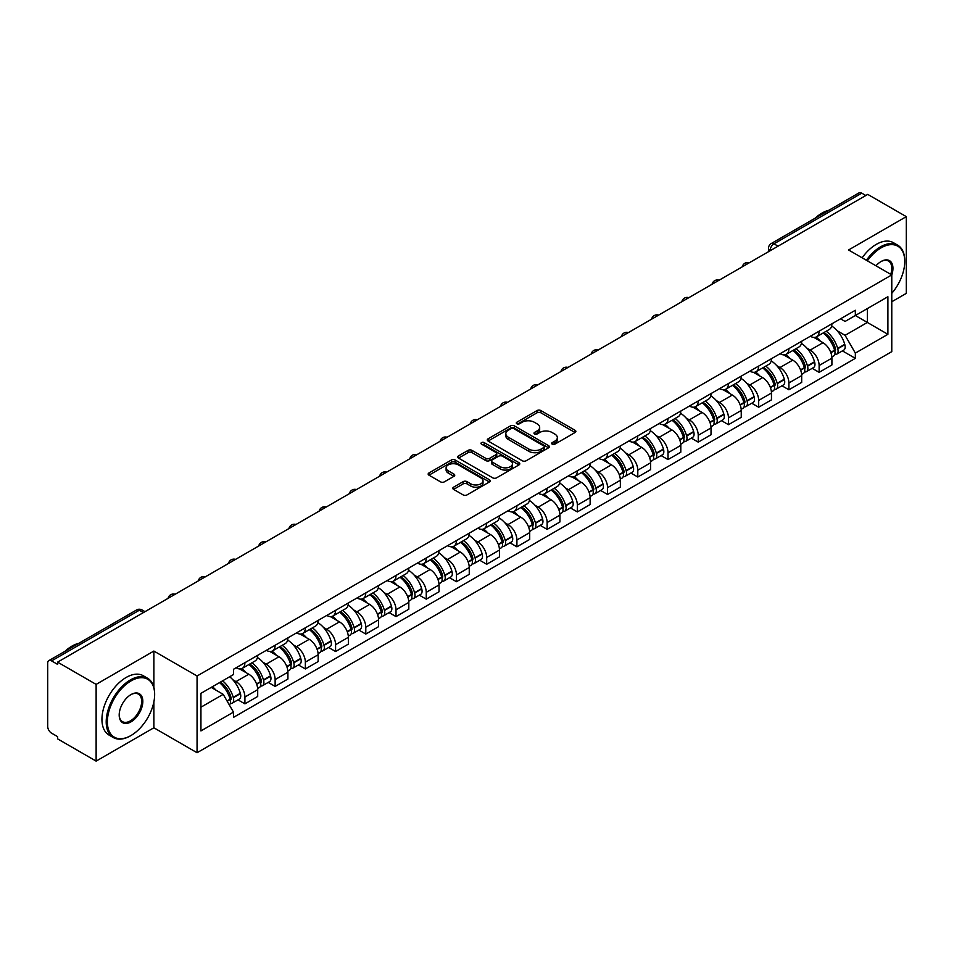 <?xml version="1.0" encoding="UTF-8"?>
<svg xmlns="http://www.w3.org/2000/svg" width="954" height="954" viewBox="0 0 954 954"><rect width="100%" height="100%" fill="white"/><g stroke="black" fill="none" stroke-linecap="round" stroke-linejoin="round"><path stroke-width="1.43" d="M552.223 444.17A1.884 1.085 0 0 0 554.882 444.17L575.083 432.508A2.695 1.55 0 0 0 575.87 431.411A2.695 1.55 0 0 0 575.083 430.314L540.858 410.554A2.695 1.55 0 0 0 537.054 410.554L516.853 422.217A1.884 1.085 0 0 0 516.305 422.98A1.884 1.085 0 0 0 516.853 423.755A1.884 1.085 0 0 0 519.513 423.755L522.124 422.24A8.61 4.973 0 0 1 534.3 422.24L537.15 423.886A8.61 4.973 0 0 1 539.666 427.404A8.61 4.973 0 0 1 537.15 430.922L534.538 432.424A1.884 1.085 0 0 0 533.99 433.199A1.884 1.085 0 0 0 534.538 433.963A1.884 1.085 0 0 0 537.197 433.963L539.809 432.448A8.61 4.973 0 0 1 551.984 432.448L554.834 434.094A8.61 4.973 0 0 1 557.351 437.612A8.61 4.973 0 0 1 554.834 441.13L552.223 442.632A1.884 1.085 0 0 0 551.674 443.407A1.884 1.085 0 0 0 552.223 444.17L552.223 442.632M453.579 487.184A2.695 1.55 0 0 0 452.792 488.281A2.695 1.55 0 0 0 453.579 489.378L463.179 494.923A2.695 1.55 0 0 0 466.983 494.923L489.426 481.961A2.695 1.55 0 0 0 490.213 480.864A2.695 1.55 0 0 0 489.426 479.767L455.189 460.007A2.695 1.55 0 0 0 451.385 460.007L428.954 472.969A2.695 1.55 0 0 0 428.167 474.066A2.695 1.55 0 0 0 428.954 475.164L440.557 481.853A2.695 1.55 0 0 0 444.349 481.853L453.961 476.308A2.695 1.55 0 0 0 454.748 475.211A2.695 1.55 0 0 0 453.961 474.114L448.201 470.799A7.191 4.15 0 0 1 446.102 467.854A7.191 4.15 0 0 1 450.538 464.026A7.191 4.15 0 0 1 458.373 464.92L480.911 477.93A7.191 4.15 0 0 1 483.022 480.864A7.191 4.15 0 0 1 478.574 484.704A7.191 4.15 0 0 1 470.739 483.809L466.983 481.639A2.695 1.55 0 0 0 463.179 481.639L453.579 487.184L453.579 489.378M197.061 676.004L153.868 651.057L96.127 684.388L57.586 662.136L867.746 194.389L906.3 216.641L848.571 249.972L891.775 274.919L197.061 676.004L197.061 752.73L891.775 351.644L891.775 274.919A16.707 9.647 -60 0 0 881.114 261.491L881.114 261.491A16.707 9.647 -60 0 0 875.987 265.808M522.315 460.782A2.695 1.55 0 0 0 526.119 460.782L548.562 447.82A2.695 1.55 0 0 0 549.349 446.722A2.695 1.55 0 0 0 548.562 445.625L514.337 425.866A2.695 1.55 0 0 0 510.533 425.866L488.09 438.816A2.695 1.55 0 0 0 487.303 439.913A2.695 1.55 0 0 0 488.09 441.01L522.315 460.782M482.283 444.576A1.884 1.085 0 0 1 484.191 444.85L518.952 464.92L496.557 477.847A2.695 1.55 0 0 1 492.753 477.847L458.516 458.087L458.516 455.893A2.695 1.55 0 0 0 457.729 456.99A2.695 1.55 0 0 0 458.516 458.087M458.516 455.893L468.128 450.348A2.695 1.55 0 0 1 471.932 450.348L485.813 458.361A2.695 1.55 0 0 0 489.617 458.361L495.985 454.688A2.695 1.55 0 0 0 496.772 453.591A2.695 1.55 0 0 0 495.985 452.494L481.531 444.147A1.884 1.085 0 0 1 480.983 443.371A1.884 1.085 0 0 1 482.14 442.37A1.884 1.085 0 0 1 484.191 442.608L518.988 462.702A2.695 1.55 0 0 1 519.775 463.799A2.695 1.55 0 0 1 518.988 464.896L518.988 462.702M96.127 684.388L96.127 761.113L57.586 738.861L57.586 736.619L51.576 733.161A5.474 3.16 -120 0 1 47.7 726.447L47.7 663.137A5.474 3.16 -120 0 1 48.833 660.633L136.589 609.964A5.474 3.16 60 0 1 139.332 610.238L51.576 660.895A5.474 3.16 -120 0 0 48.833 660.633M891.775 301.762L906.3 293.367L906.3 216.641M96.127 761.113L153.868 727.783L197.061 752.73M57.586 662.136L57.586 664.366L51.576 660.895M778.047 246.168L773.98 243.819A5.474 3.16 60 0 0 771.249 243.544L859.005 192.887A5.474 3.16 60 0 1 861.748 193.149L773.98 243.819A5.474 3.16 120 0 0 770.105 250.532L770.105 250.759M865.815 195.498L861.748 193.149M819.116 331.169A12.605 7.274 60 0 1 816.517 336.834L829.3 329.452A12.605 7.274 -120 0 0 831.912 323.788M806.989 348.21L810.208 350.082A12.605 7.274 60 0 1 819.128 365.513L831.912 358.132A12.605 7.274 -120 0 0 822.992 342.701L813.845 337.406M831.912 358.132L831.912 364.953L819.128 372.334L812.188 368.327M816.517 336.834A12.605 7.274 60 0 1 810.304 336.261M819.128 365.513L819.128 372.334M788.898 348.627A12.605 7.274 60 0 1 786.287 354.28L799.082 346.898A12.605 7.274 -120 0 0 801.682 341.246M781.97 385.786L788.898 389.781L801.682 382.399L801.682 375.578A12.605 7.274 -120 0 0 792.774 360.147L783.628 354.864M786.287 354.28A12.605 7.274 60 0 1 780.086 353.707M776.771 365.668L779.99 367.528A12.605 7.274 60 0 1 788.898 382.959L788.898 389.781M758.68 366.074A12.605 7.274 60 0 1 756.069 371.726L768.852 364.345A12.605 7.274 -120 0 0 771.464 358.692M751.74 403.232L758.68 407.227L771.464 399.845L771.464 393.024A12.605 7.274 -120 0 0 762.556 377.593L753.398 372.31M756.069 371.726A12.605 7.274 60 0 1 749.868 371.154M746.541 383.114L749.772 384.975A12.605 7.274 60 0 1 758.68 400.406L758.68 407.227M728.462 383.52A12.605 7.274 60 0 1 725.851 389.172L738.634 381.791A12.605 7.274 -120 0 0 741.246 376.138M721.522 420.678L728.462 424.685L741.246 417.303L741.246 410.47A12.605 7.274 -120 0 0 732.338 395.039L723.18 389.757M725.851 389.172A12.605 7.274 60 0 1 719.638 388.612M716.323 400.561L719.543 402.421A12.605 7.274 60 0 1 728.462 417.852L728.462 424.685M698.233 400.966A12.605 7.274 60 0 1 695.621 406.631L708.417 399.237A12.605 7.274 -120 0 0 711.028 393.585M691.304 438.124L698.233 442.131L711.028 434.75L711.028 427.929A12.605 7.274 -120 0 0 702.108 412.486L692.962 407.203M695.621 406.631A12.605 7.274 60 0 1 689.42 406.058M686.105 418.007L689.325 419.867A12.605 7.274 60 0 1 698.233 435.31L698.233 442.131M668.015 418.412A12.605 7.274 60 0 1 665.403 424.077L678.187 416.695A12.605 7.274 -120 0 0 680.798 411.031M661.086 455.571L668.015 459.578L680.798 452.196L680.798 445.375A12.605 7.274 -120 0 0 671.89 429.932L662.744 424.649M665.403 424.077A12.605 7.274 60 0 1 659.202 423.504M655.875 435.453L659.107 437.314A12.605 7.274 60 0 1 668.015 452.756L668.015 459.578M637.797 435.859A12.605 7.274 60 0 1 635.185 441.523L647.969 434.142A12.605 7.274 -120 0 0 650.58 428.477M630.856 473.017L637.797 477.024L650.58 469.642L650.58 462.821A12.605 7.274 -120 0 0 641.672 447.39L632.514 442.096M635.185 441.523A12.605 7.274 60 0 1 628.984 440.951M625.657 452.9L628.877 454.772A12.605 7.274 60 0 1 637.797 470.203L637.797 477.024M607.567 453.317A12.605 7.274 60 0 1 604.967 458.969L617.751 451.588A12.605 7.274 -120 0 0 620.362 445.935M600.638 490.463L607.567 494.47L620.362 487.089L620.362 480.267A12.605 7.274 -120 0 0 611.442 464.836L602.296 459.554M604.967 458.969A12.605 7.274 60 0 1 598.754 458.397M595.439 470.358L598.659 472.218A12.605 7.274 60 0 1 607.567 487.649L607.567 494.47M577.349 470.763A12.605 7.274 60 0 1 574.737 476.416L587.521 469.034A12.605 7.274 -120 0 0 590.132 463.382M570.42 507.922L577.349 511.916L590.132 504.535L590.132 497.714A12.605 7.274 -120 0 0 581.224 482.283L572.078 477M574.737 476.416A12.605 7.274 60 0 1 568.536 475.843M565.221 487.804L568.441 489.664A12.605 7.274 60 0 1 577.349 505.095L577.349 511.916M547.131 488.209A12.605 7.274 60 0 1 544.519 493.862L557.303 486.48A12.605 7.274 -120 0 0 559.915 480.828M540.191 525.368L547.131 529.375L559.915 521.981L559.915 515.16A12.605 7.274 -120 0 0 551.007 499.729L541.848 494.446M544.519 493.862A12.605 7.274 60 0 1 538.318 493.301M534.991 505.25L538.223 507.111A12.605 7.274 60 0 1 547.131 522.542L547.131 529.375M516.913 505.656A12.605 7.274 60 0 1 514.301 511.308L527.085 503.927A12.605 7.274 -120 0 0 529.697 498.274M509.973 542.814L516.913 546.821L529.697 539.439L529.697 532.618A12.605 7.274 -120 0 0 520.777 517.175L511.63 511.893M514.301 511.308A12.605 7.274 60 0 1 508.088 510.748M504.773 522.697L507.993 524.557A12.605 7.274 60 0 1 516.913 540L516.913 546.821M486.683 523.102A12.605 7.274 60 0 1 484.072 528.766L496.867 521.385A12.605 7.274 -120 0 0 499.467 515.72M479.755 560.26L486.683 564.267L499.467 556.886L499.467 550.064A12.605 7.274 -120 0 0 490.559 534.622L481.412 529.339M484.072 528.766A12.605 7.274 60 0 1 477.871 528.194M474.555 540.143L477.775 542.003A12.605 7.274 60 0 1 486.683 557.446L486.683 564.267M456.465 540.548A12.605 7.274 60 0 1 453.854 546.213L466.637 538.831A12.605 7.274 -120 0 0 469.249 533.167M449.537 577.707L456.465 581.713L469.249 574.332L469.249 567.511A12.605 7.274 -120 0 0 460.341 552.068L451.182 546.785M453.854 546.213A12.605 7.274 60 0 1 447.653 545.64M444.325 557.589L447.557 559.461A12.605 7.274 60 0 1 456.465 574.892L456.465 581.713M426.247 558.007A12.605 7.274 60 0 1 423.636 563.659L436.419 556.277A12.605 7.274 -120 0 0 439.031 550.625M419.307 595.153L426.247 599.16L439.031 591.778L439.031 584.957A12.605 7.274 -120 0 0 430.123 569.526L420.964 564.243M423.636 563.659A12.605 7.274 60 0 1 417.435 563.087M414.108 575.047L417.327 576.908A12.605 7.274 60 0 1 426.247 592.339L426.247 599.16M396.017 575.453A12.605 7.274 60 0 1 393.418 581.105L406.201 573.724A12.605 7.274 -120 0 0 408.813 568.071M389.089 612.611L396.017 616.606L408.813 609.224L408.813 602.403A12.605 7.274 -120 0 0 399.893 586.972L390.746 581.69M393.418 581.105A12.605 7.274 60 0 1 387.205 580.533M383.89 592.494L387.109 594.354A12.605 7.274 60 0 1 396.017 609.785L396.017 616.606M365.799 592.899A12.605 7.274 60 0 1 363.188 598.552L375.971 591.17A12.605 7.274 -120 0 0 378.583 585.517M358.871 630.057L365.799 634.052L378.583 626.671L378.583 619.85A12.605 7.274 -120 0 0 369.675 604.419L360.529 599.136M363.188 598.552A12.605 7.274 60 0 1 356.987 597.991M353.66 609.94L356.891 611.8A12.605 7.274 60 0 1 365.799 627.231L365.799 634.052M335.581 610.345A12.605 7.274 60 0 1 332.97 615.998L345.753 608.616A12.605 7.274 -120 0 0 348.365 602.964M328.641 647.504L335.581 651.51L348.365 644.129L348.365 637.296A12.605 7.274 -120 0 0 339.457 621.865L330.299 616.582M332.97 615.998A12.605 7.274 60 0 1 326.769 615.437M323.442 627.386L326.673 629.246A12.605 7.274 60 0 1 335.581 644.689L335.581 651.51M305.352 627.792A12.605 7.274 60 0 1 302.752 633.456L315.536 626.074A12.605 7.274 -120 0 0 318.147 620.41M298.423 664.95L305.352 668.957L318.147 661.575L318.147 654.754A12.605 7.274 -120 0 0 309.227 639.311L300.081 634.028M302.752 633.456A12.605 7.274 60 0 1 296.539 632.884M293.224 644.832L296.444 646.693A12.605 7.274 60 0 1 305.352 662.136L305.352 668.957M275.134 645.238A12.605 7.274 60 0 1 272.522 650.902L285.318 643.521A12.605 7.274 -120 0 0 287.917 637.856M268.205 682.396L275.134 686.403L287.917 679.021L287.917 672.2A12.605 7.274 -120 0 0 279.009 656.757L269.863 651.475M272.522 650.902A12.605 7.274 60 0 1 266.321 650.33M263.006 662.279L266.226 664.139A12.605 7.274 60 0 1 275.134 679.582L275.134 686.403M244.916 662.696A12.605 7.274 60 0 1 242.304 668.349L255.088 660.967A12.605 7.274 -120 0 0 257.699 655.315M237.975 699.842L244.916 703.849L257.699 696.468L257.699 689.647A12.605 7.274 -120 0 0 248.791 674.216L239.633 668.933M242.304 668.349A12.605 7.274 60 0 1 236.103 667.776M232.776 679.737L236.008 681.597A12.605 7.274 60 0 1 244.916 697.028L244.916 703.849M840.534 318.815L845.077 321.438L887.9 296.73L867.365 308.583L867.365 322.452L845.077 335.319L837.207 330.764M200.936 707.2L223.212 694.345L233.48 712.125L200.936 730.919L200.936 693.331L233.48 674.55L233.48 669.291L855.344 310.265L855.344 315.512L887.9 334.305L855.344 353.099L845.077 335.319M887.9 296.73L887.9 334.305M233.48 712.125L233.48 717.384L855.344 358.358L855.344 353.099M153.868 651.057L153.868 687.321M153.868 701.941L153.868 727.783M223.212 694.345L211.204 687.405M842.406 350.881L855.344 358.358M552.974 444.433L554.834 443.36A8.61 4.973 0 0 0 557.351 439.854L557.351 437.612M539.666 427.404L539.666 429.634A8.61 4.973 0 0 1 537.15 433.152L535.289 434.225M575.047 432.532L540.858 412.784A2.695 1.55 0 0 0 537.054 412.784L517.605 424.017M548.562 445.625L548.562 447.82L514.337 428.107A2.695 1.55 0 0 0 510.533 428.107L488.126 441.034M543.804 447.498A1.884 1.085 0 0 0 544.352 446.722A1.884 1.085 0 0 0 543.804 445.959L513.765 428.608A1.884 1.085 0 0 0 511.094 428.608L508.339 430.206A8.61 4.973 0 0 0 505.823 433.712A8.61 4.973 0 0 0 508.339 437.23L528.874 449.084A8.61 4.973 0 0 0 541.049 449.084L543.804 447.498L543.804 449.728A1.884 1.085 0 0 0 544.352 448.964L544.352 446.722M505.823 433.712L505.823 435.954A8.61 4.973 0 0 0 508.339 439.46L508.339 437.23M543.804 449.728L541.049 451.325A8.61 4.973 0 0 1 528.874 451.325L508.339 439.46M458.552 458.111L468.128 452.59L468.128 450.348M496.772 453.591L496.772 455.821A2.695 1.55 0 0 1 495.985 456.918L489.617 460.603A2.695 1.55 0 0 1 485.813 460.603L471.932 452.59A2.695 1.55 0 0 0 468.128 452.59M500.218 466.673A7.191 4.15 0 0 0 508.053 467.579A7.191 4.15 0 0 0 512.489 463.739A7.191 4.15 0 0 0 510.39 460.806L502.448 456.227A2.695 1.55 0 0 0 498.644 456.227L492.276 459.9A2.695 1.55 0 0 0 491.489 460.997A2.695 1.55 0 0 0 492.276 462.094L500.218 466.673L500.218 468.915A7.191 4.15 0 0 0 508.053 469.821A7.191 4.15 0 0 0 512.489 465.981L512.489 463.739M491.489 460.997L491.489 463.239A2.695 1.55 0 0 0 492.276 464.336L492.276 462.094M500.218 468.915L492.276 464.336M483.022 480.864L483.022 483.106A7.191 4.15 0 0 1 478.574 486.945A7.191 4.15 0 0 1 470.739 486.039L466.983 483.869A2.695 1.55 0 0 0 463.179 483.869L453.615 489.402M446.102 467.854L446.102 470.095A7.191 4.15 0 0 0 448.201 473.029L448.201 470.799M453.925 476.332L448.201 473.029M489.39 481.985L455.189 462.249A2.695 1.55 0 0 0 451.385 462.249L428.99 475.175M823.874 332.576A17.255 9.969 60 0 1 823.97 332.624A17.255 9.969 60 0 1 835.322 348.115L835.43 348.472A3.351 1.932 60 0 1 834.893 351.108A3.351 1.932 60 0 1 834.822 351.155M823.123 333.018A20.821 12.02 60 0 1 834.571 350.19L834.667 350.547A6.916 3.995 60 0 1 833.581 355.985L831.852 356.975M834.762 354.459A6.916 3.995 -120 0 0 836.67 354.196A6.916 3.995 -120 0 0 837.767 348.759L837.672 348.401A20.821 12.02 -120 0 0 826.224 331.229M831.649 326.006A20.821 12.02 60 0 1 844.743 344.322L844.839 344.68A6.916 3.995 60 0 1 843.741 350.118L836.67 354.196M816.028 337.072A20.821 12.02 60 0 1 820.368 341.174M830.493 341.21L833.152 342.736M793.656 350.023A17.255 9.969 60 0 1 793.74 350.082A17.255 9.969 60 0 1 805.104 365.561L805.2 365.919A3.351 1.932 60 0 1 804.675 368.554A3.351 1.932 60 0 1 804.592 368.602M792.905 350.464A20.821 12.02 60 0 1 804.341 367.648L804.449 368.005A6.916 3.995 60 0 1 803.351 373.431L801.634 374.421M804.532 371.905A6.916 3.995 -120 0 0 806.452 371.643A6.916 3.995 -120 0 0 807.549 366.217L807.442 365.859A20.821 12.02 -120 0 0 796.006 348.675M801.42 343.452A20.821 12.02 60 0 1 814.513 361.769L814.621 362.126A6.916 3.995 60 0 1 813.524 367.564L806.452 371.643M785.798 354.518A20.821 12.02 60 0 1 790.15 358.632M800.275 358.656L802.922 360.183M763.438 367.481A17.255 9.969 60 0 1 763.522 367.528A17.255 9.969 60 0 1 774.875 383.019L774.982 383.377A3.351 1.932 60 0 1 774.457 386.012A3.351 1.932 60 0 1 774.374 386.048M762.675 367.91A20.821 12.02 60 0 1 774.123 385.094L774.231 385.452A6.916 3.995 60 0 1 773.134 390.878L771.416 391.879M774.314 389.351A6.916 3.995 -120 0 0 776.234 389.089A6.916 3.995 -120 0 0 777.319 383.663L777.224 383.305A20.821 12.02 -120 0 0 765.776 366.121M771.202 360.898A20.821 12.02 60 0 1 784.295 379.215L784.391 379.573A6.916 3.995 60 0 1 783.306 385.011L776.234 389.089M755.58 371.965A20.821 12.02 60 0 1 759.933 376.079M770.057 376.103L772.704 377.641M733.209 384.927A17.255 9.969 60 0 1 733.304 384.975A17.255 9.969 60 0 1 744.657 400.465L744.764 400.823A3.351 1.932 60 0 1 744.227 403.459A3.351 1.932 60 0 1 744.156 403.494M732.457 385.356A20.821 12.02 60 0 1 743.905 402.54L744.001 402.898A6.916 3.995 60 0 1 742.916 408.324L741.186 409.326M744.096 406.798A6.916 3.995 -120 0 0 746.016 406.535A6.916 3.995 -120 0 0 747.101 401.109L747.006 400.752A20.821 12.02 -120 0 0 735.558 383.568M740.984 378.344A20.821 12.02 60 0 1 754.077 396.673L754.173 397.031A6.916 3.995 60 0 1 753.088 402.457L746.016 406.535M725.362 389.423A20.821 12.02 60 0 1 729.703 393.525M739.827 393.549L742.486 395.087M702.991 402.373A17.255 9.969 60 0 1 703.074 402.421A17.255 9.969 60 0 1 714.439 417.912L714.534 418.269A3.351 1.932 60 0 1 714.009 420.905A3.351 1.932 60 0 1 713.938 420.941M702.239 402.803A20.821 12.02 60 0 1 713.675 419.987L713.783 420.344A6.916 3.995 60 0 1 712.686 425.782L710.968 426.772M713.878 424.244A6.916 3.995 -120 0 0 715.786 423.993A6.916 3.995 -120 0 0 716.883 418.556L716.776 418.198A20.821 12.02 -120 0 0 705.34 401.014M710.766 395.803A20.821 12.02 60 0 1 723.847 414.119L723.955 414.477A6.916 3.995 60 0 1 722.858 419.903L715.786 423.993M695.132 406.869A20.821 12.02 60 0 1 699.485 410.971M709.609 410.995L712.268 412.533M672.773 419.82A17.255 9.969 60 0 1 672.856 419.867A17.255 9.969 60 0 1 684.221 435.358L684.316 435.716A3.351 1.932 60 0 1 683.791 438.351A3.351 1.932 60 0 1 683.708 438.387M672.021 420.261A20.821 12.02 60 0 1 683.458 437.433L683.565 437.791A6.916 3.995 60 0 1 682.468 443.228L680.751 444.218M683.648 441.69A6.916 3.995 -120 0 0 685.568 441.44A6.916 3.995 -120 0 0 686.665 436.002L686.558 435.644A20.821 12.02 -120 0 0 675.122 418.472M680.536 413.249A20.821 12.02 60 0 1 693.63 431.566L693.737 431.923A6.916 3.995 60 0 1 692.64 437.349L685.568 441.44M664.914 424.315A20.821 12.02 60 0 1 669.267 428.418M679.391 428.453L682.038 429.98M891.775 293.343A33.426 19.295 120 0 0 904.75 261.491A33.426 19.295 120 0 0 881.114 247.849A33.426 19.295 120 0 0 867.389 260.836M866.399 260.263A34.249 19.772 -60 0 1 880.53 246.836A34.249 19.772 -60 0 1 897.654 245.142A34.249 19.772 -60 0 1 904.75 260.824A34.249 19.772 -60 0 1 904.75 261.157M890.75 274.323A15.896 9.17 120 0 0 888.484 261.038A15.896 9.17 120 0 0 880.816 261.67M815.11 218.227A34.249 19.772 -60 0 1 822.026 213.064A34.249 19.772 -60 0 1 828.954 210.238M862.13 257.807A34.249 19.772 -60 0 1 876.273 244.379A34.249 19.772 -60 0 1 893.397 242.686L897.654 245.142M130.424 735.844L131.008 735.498A33.426 19.295 120 0 0 154.643 694.572A33.426 19.295 120 0 0 131.008 680.917A33.426 19.295 120 0 0 107.373 721.856A33.426 19.295 120 0 0 131.008 735.498L130.424 735.844A34.249 19.772 -60 0 1 113.299 737.537A34.249 19.772 -60 0 1 108.052 710.098A34.249 19.772 -60 0 1 130.424 679.916A34.249 19.772 -60 0 1 147.548 678.222A34.249 19.772 -60 0 1 154.643 693.892A34.249 19.772 -60 0 1 154.631 694.238M131.008 694.572L131.008 694.572A16.707 9.647 -60 0 1 142.826 701.393A16.707 9.647 -60 0 1 131.008 721.856A16.707 9.647 -60 0 1 119.19 715.035A16.707 9.647 -60 0 1 131.008 694.572L131.008 694.572M119.19 714.689A15.896 9.17 120 0 0 122.482 721.641A15.896 9.17 120 0 0 130.424 720.854A15.896 9.17 120 0 0 140.798 706.854A15.896 9.17 120 0 0 138.366 694.118A15.896 9.17 120 0 0 130.71 694.739M64.991 651.296A34.249 19.772 -60 0 1 71.92 646.132A34.249 19.772 -60 0 1 78.836 643.306M113.299 737.537L109.042 735.069A34.249 19.772 -60 0 1 103.783 707.629A34.249 19.772 -60 0 1 126.155 677.459A34.249 19.772 -60 0 1 143.279 675.754L147.548 678.222M642.555 437.266A17.255 9.969 60 0 1 642.638 437.314A17.255 9.969 60 0 1 653.991 452.804L654.098 453.162A3.351 1.932 60 0 1 653.562 455.797A3.351 1.932 60 0 1 653.49 455.845M641.792 437.707A20.821 12.02 60 0 1 653.24 454.879L653.335 455.237A6.916 3.995 60 0 1 652.25 460.675L650.521 461.664M653.43 459.148A6.916 3.995 -120 0 0 655.35 458.886A6.916 3.995 -120 0 0 656.435 453.448L656.34 453.09A20.821 12.02 -120 0 0 644.892 435.918M650.318 430.695A20.821 12.02 60 0 1 663.412 449.012L663.507 449.37A6.916 3.995 60 0 1 662.422 454.796L655.35 458.886M634.696 441.762A20.821 12.02 60 0 1 639.037 445.864M649.161 445.9L651.82 447.426M612.325 454.712A17.255 9.969 60 0 1 612.42 454.772A17.255 9.969 60 0 1 623.773 470.25L623.868 470.608A3.351 1.932 60 0 1 623.344 473.244A3.351 1.932 60 0 1 623.272 473.291M611.574 455.153A20.821 12.02 60 0 1 623.022 472.337L623.117 472.695A6.916 3.995 60 0 1 622.02 478.121L620.303 479.111M623.212 476.595A6.916 3.995 -120 0 0 625.12 476.332A6.916 3.995 -120 0 0 626.218 470.906L626.11 470.549A20.821 12.02 -120 0 0 614.674 453.365M620.1 448.141A20.821 12.02 60 0 1 633.182 466.458L633.289 466.816A6.916 3.995 60 0 1 632.192 472.254L625.12 476.332M604.466 459.208A20.821 12.02 60 0 1 608.819 463.31M618.943 463.346L621.603 464.872M582.107 472.17A17.255 9.969 60 0 1 582.19 472.218A17.255 9.969 60 0 1 593.555 487.709L593.65 488.066A3.351 1.932 60 0 1 593.126 490.702A3.351 1.932 60 0 1 593.042 490.738M581.356 472.6A20.821 12.02 60 0 1 592.792 489.784L592.899 490.141A6.916 3.995 60 0 1 591.802 495.567L590.085 496.569M592.983 494.041A6.916 3.995 -120 0 0 594.902 493.778A6.916 3.995 -120 0 0 596 488.353L595.892 487.995A20.821 12.02 -120 0 0 584.456 470.811M589.87 465.588A20.821 12.02 60 0 1 602.964 483.905L603.071 484.262A6.916 3.995 60 0 1 601.974 489.7L594.902 493.778M574.248 476.654A20.821 12.02 60 0 1 578.601 480.768M588.725 480.792L591.373 482.33M551.889 489.617A17.255 9.969 60 0 1 551.972 489.664A17.255 9.969 60 0 1 563.325 505.155L563.432 505.513A3.351 1.932 60 0 1 562.896 508.148A3.351 1.932 60 0 1 562.824 508.184M551.126 490.046A20.821 12.02 60 0 1 562.574 507.23L562.669 507.588A6.916 3.995 60 0 1 561.584 513.013L559.867 514.015M562.765 511.487A6.916 3.995 -120 0 0 564.685 511.225A6.916 3.995 -120 0 0 565.77 505.799L565.674 505.441A20.821 12.02 -120 0 0 554.226 488.257M559.652 483.034A20.821 12.02 60 0 1 572.746 501.351L572.841 501.709A6.916 3.995 60 0 1 571.756 507.146L564.685 511.225M544.03 494.112A20.821 12.02 60 0 1 548.383 498.215M558.495 498.238L561.155 499.777M521.659 507.063A17.255 9.969 60 0 1 521.755 507.111A17.255 9.969 60 0 1 533.107 522.601L533.214 522.959A3.351 1.932 60 0 1 532.678 525.594A3.351 1.932 60 0 1 532.606 525.63M520.908 507.492A20.821 12.02 60 0 1 532.356 524.676L532.451 525.034A6.916 3.995 60 0 1 531.366 530.472L529.637 531.461M532.547 528.933A6.916 3.995 -120 0 0 534.455 528.671A6.916 3.995 -120 0 0 535.552 523.245L535.456 522.887A20.821 12.02 -120 0 0 524.008 505.703M529.434 500.492A20.821 12.02 60 0 1 542.528 518.809L542.623 519.167A6.916 3.995 60 0 1 541.526 524.593L534.455 528.671M513.812 511.559A20.821 12.02 60 0 1 518.153 515.661M528.277 515.685L530.937 517.223M491.441 524.509A17.255 9.969 60 0 1 491.525 524.557A17.255 9.969 60 0 1 502.889 540.047L502.985 540.405A3.351 1.932 60 0 1 502.46 543.041A3.351 1.932 60 0 1 502.376 543.076M490.69 524.95A20.821 12.02 60 0 1 502.126 542.122L502.233 542.48A6.916 3.995 60 0 1 501.136 547.918L499.419 548.908M502.317 546.38A6.916 3.995 -120 0 0 504.237 546.129A6.916 3.995 -120 0 0 505.334 540.691L505.226 540.334A20.821 12.02 -120 0 0 493.79 523.15M499.216 517.939A20.821 12.02 60 0 1 512.298 536.255L512.405 536.613A6.916 3.995 60 0 1 511.308 542.039L504.237 546.129M483.583 529.005A20.821 12.02 60 0 1 487.935 533.107M498.06 533.143L500.707 534.669M461.223 541.955A17.255 9.969 60 0 1 461.307 542.003A17.255 9.969 60 0 1 472.659 557.494L472.767 557.851A3.351 1.932 60 0 1 472.242 560.487A3.351 1.932 60 0 1 472.158 560.535M460.472 542.397A20.821 12.02 60 0 1 471.908 559.569L472.015 559.926A6.916 3.995 60 0 1 470.918 565.364L469.201 566.354M472.099 563.838A6.916 3.995 -120 0 0 474.019 563.575A6.916 3.995 -120 0 0 475.116 558.138L475.009 557.78A20.821 12.02 -120 0 0 463.561 540.608M468.986 535.385A20.821 12.02 60 0 1 482.08 553.702L482.175 554.059A6.916 3.995 60 0 1 481.09 559.485L474.019 563.575M453.365 546.451A20.821 12.02 60 0 1 457.717 550.553M467.842 550.589L470.489 552.116M431.005 559.402A17.255 9.969 60 0 1 431.089 559.461A17.255 9.969 60 0 1 442.441 574.94L442.549 575.298A3.351 1.932 60 0 1 442.012 577.933A3.351 1.932 60 0 1 441.94 577.981M430.242 559.843A20.821 12.02 60 0 1 441.69 577.027L441.785 577.385A6.916 3.995 60 0 1 440.7 582.811L438.971 583.8M441.881 581.284A6.916 3.995 -120 0 0 443.801 581.022A6.916 3.995 -120 0 0 444.886 575.584L444.791 575.226A20.821 12.02 -120 0 0 433.343 558.054M438.768 552.831A20.821 12.02 60 0 1 451.862 571.148L451.957 571.506A6.916 3.995 60 0 1 450.872 576.943L443.801 581.022M423.147 563.897A20.821 12.02 60 0 1 427.487 568M437.612 568.035L440.271 569.562M400.775 576.848A17.255 9.969 60 0 1 400.871 576.908A17.255 9.969 60 0 1 412.223 592.398L412.319 592.756A3.351 1.932 60 0 1 411.794 595.379A3.351 1.932 60 0 1 411.723 595.427M400.024 577.289A20.821 12.02 60 0 1 411.46 594.473L411.568 594.831A6.916 3.995 60 0 1 410.47 600.257L408.753 601.247M411.663 598.73A6.916 3.995 -120 0 0 413.571 598.468A6.916 3.995 -120 0 0 414.668 593.042L414.561 592.684A20.821 12.02 -120 0 0 403.125 575.5M408.55 570.277A20.821 12.02 60 0 1 421.632 588.594L421.74 588.952A6.916 3.995 60 0 1 420.642 594.39L413.571 598.468M392.917 581.344A20.821 12.02 60 0 1 397.269 585.458M407.394 585.482L410.053 587.02M370.557 594.306A17.255 9.969 60 0 1 370.641 594.354A17.255 9.969 60 0 1 382.005 609.844L382.101 610.202A3.351 1.932 60 0 1 381.576 612.838A3.351 1.932 60 0 1 381.493 612.873M369.806 594.736A20.821 12.02 60 0 1 381.242 611.919L381.35 612.277A6.916 3.995 60 0 1 380.252 617.703L378.535 618.705M381.433 616.177A6.916 3.995 -120 0 0 383.353 615.914A6.916 3.995 -120 0 0 384.45 610.488L384.343 610.131A20.821 12.02 -120 0 0 372.907 592.947M378.321 587.724A20.821 12.02 60 0 1 391.414 606.04L391.522 606.398A6.916 3.995 60 0 1 390.424 611.836L383.353 615.914M362.699 598.802A20.821 12.02 60 0 1 367.051 602.904M377.176 602.928L379.823 604.466M340.339 611.752A17.255 9.969 60 0 1 340.423 611.8A17.255 9.969 60 0 1 351.776 627.291L351.883 627.649A3.351 1.932 60 0 1 351.346 630.284A3.351 1.932 60 0 1 351.275 630.32M339.576 612.182A20.821 12.02 60 0 1 351.024 629.366L351.12 629.723A6.916 3.995 60 0 1 350.035 635.161L348.317 636.151M351.215 633.623A6.916 3.995 -120 0 0 353.135 633.361A6.916 3.995 -120 0 0 354.22 627.935L354.125 627.577A20.821 12.02 -120 0 0 342.677 610.393M348.103 605.182A20.821 12.02 60 0 1 361.196 623.499L361.292 623.856A6.916 3.995 60 0 1 360.207 629.282L353.135 633.361M332.481 616.248A20.821 12.02 60 0 1 336.822 620.35M346.946 620.374L349.605 621.913M310.11 629.199A17.255 9.969 60 0 1 310.205 629.246A17.255 9.969 60 0 1 321.558 644.737L321.665 645.095A3.351 1.932 60 0 1 321.128 647.73A3.351 1.932 60 0 1 321.057 647.766M309.358 629.64A20.821 12.02 60 0 1 320.806 646.812L320.902 647.17A6.916 3.995 60 0 1 319.805 652.608L318.087 653.597M320.997 651.069A6.916 3.995 -120 0 0 322.905 650.819A6.916 3.995 -120 0 0 324.002 645.381L323.907 645.023A20.821 12.02 -120 0 0 312.459 627.839M317.885 622.628A20.821 12.02 60 0 1 330.966 640.945L331.074 641.303A6.916 3.995 60 0 1 329.977 646.729L322.905 650.819M302.251 633.694A20.821 12.02 60 0 1 306.604 637.797M316.728 637.832L319.387 639.359M279.892 646.645A17.255 9.969 60 0 1 279.975 646.693A17.255 9.969 60 0 1 291.34 662.183L291.435 662.541A3.351 1.932 60 0 1 290.91 665.176A3.351 1.932 60 0 1 290.827 665.212M279.14 647.086A20.821 12.02 60 0 1 290.576 664.258L290.684 664.616A6.916 3.995 60 0 1 289.587 670.054L287.869 671.044M290.767 668.527A6.916 3.995 -120 0 0 292.687 668.265A6.916 3.995 -120 0 0 293.784 662.827L293.677 662.47A20.821 12.02 -120 0 0 282.241 645.298M287.655 640.074A20.821 12.02 60 0 1 300.748 658.391L300.856 658.749A6.916 3.995 60 0 1 299.759 664.175L292.687 668.265M272.033 651.141A20.821 12.02 60 0 1 276.386 655.243M286.51 655.279L289.157 656.805M249.674 664.091A17.255 9.969 60 0 1 249.757 664.139A17.255 9.969 60 0 1 261.11 679.63L261.217 679.987A3.351 1.932 60 0 1 260.68 682.623A3.351 1.932 60 0 1 260.609 682.67M248.911 664.533A20.821 12.02 60 0 1 260.359 681.716L260.466 682.074A6.916 3.995 60 0 1 259.369 687.5L257.652 688.49M260.549 685.974A6.916 3.995 -120 0 0 262.469 685.711A6.916 3.995 -120 0 0 263.554 680.274L263.459 679.916A20.821 12.02 -120 0 0 252.011 662.744M257.437 657.521A20.821 12.02 60 0 1 270.531 675.837L270.626 676.195A6.916 3.995 60 0 1 269.541 681.633L262.469 685.711M241.815 668.587A20.821 12.02 60 0 1 246.168 672.689M256.28 672.725L258.939 674.251M220.374 682.11A17.255 9.969 60 0 1 230.892 697.076L230.999 697.434A3.351 1.932 60 0 1 230.463 700.069A3.351 1.932 60 0 1 230.391 700.117M219.503 682.623A20.821 12.02 60 0 1 230.141 699.163L230.236 699.52A6.916 3.995 60 0 1 229.294 704.863M230.331 703.42A6.916 3.995 -120 0 0 232.251 703.158A6.916 3.995 -120 0 0 233.336 697.732L233.241 697.374A20.821 12.02 -120 0 0 222.604 680.834M229.675 676.744A20.821 12.02 60 0 1 240.313 693.284L240.408 693.641A6.916 3.995 60 0 1 239.311 699.079L232.251 703.158M212.432 686.701A20.821 12.02 60 0 1 215.938 690.147M226.062 690.171L228.721 691.71M770.307 250.64L770.105 250.532A5.474 3.16 0 0 1 768.507 248.29L768.507 251.677M275.134 679.582L287.917 672.2M305.352 662.136L318.147 654.754M335.581 644.689L348.365 637.296M365.799 627.231L378.583 619.85M396.017 609.785L408.813 602.403M426.247 592.339L439.031 584.957M456.465 574.892L469.249 567.511M486.683 557.446L499.467 550.064M516.913 540L529.697 532.618M547.131 522.542L559.915 515.16M577.349 505.095L590.132 497.714M607.567 487.649L620.362 480.267M637.797 470.203L650.58 462.821M668.015 452.756L680.798 445.375M698.233 435.31L711.028 427.929M728.462 417.852L741.246 410.47M758.68 400.406L771.464 393.024M788.898 382.959L801.682 375.578M244.916 697.028L257.699 689.647M236.008 681.597L248.791 674.216M266.226 664.139L279.009 656.757M296.444 646.693L309.227 639.311M326.673 629.246L339.457 621.865M356.891 611.8L369.675 604.419M387.109 594.354L399.893 586.972M417.327 576.908L430.123 569.526M447.557 559.461L460.341 552.068M477.775 542.003L490.559 534.622M507.993 524.557L520.777 517.175M538.223 507.111L551.007 499.729M568.441 489.664L581.224 482.283M598.659 472.218L611.442 464.836M628.877 454.772L641.672 447.39M659.107 437.314L671.89 429.932M689.325 419.867L702.108 412.486M719.543 402.421L732.338 395.039M749.772 384.975L762.556 377.593M779.99 367.528L792.774 360.147M810.208 350.082L822.992 342.701M748.842 263.03A5.474 3.16 120 0 0 746.433 264.425M718.624 280.476A5.474 3.16 120 0 0 716.204 281.871M688.406 297.922A5.474 3.16 120 0 0 685.986 299.329M658.188 315.38A5.474 3.16 120 0 0 655.768 316.776M627.959 332.827A5.474 3.16 120 0 0 625.538 334.222M597.741 350.273A5.474 3.16 120 0 0 595.32 351.668M567.523 367.719A5.474 3.16 120 0 0 565.102 369.115M537.293 385.166A5.474 3.16 120 0 0 534.872 386.561M507.075 402.612A5.474 3.16 120 0 0 504.654 404.019M476.857 420.07A5.474 3.16 120 0 0 474.436 421.465M446.627 437.516A5.474 3.16 120 0 0 444.218 438.912M416.409 454.963A5.474 3.16 120 0 0 413.988 456.358M386.191 472.409A5.474 3.16 120 0 0 383.77 473.804M355.973 489.855A5.474 3.16 120 0 0 353.552 491.25M325.743 507.301A5.474 3.16 120 0 0 323.323 508.709M295.525 524.76A5.474 3.16 120 0 0 293.105 526.155M265.307 542.206A5.474 3.16 120 0 0 262.887 543.601M235.078 559.652A5.474 3.16 120 0 0 232.657 561.047M204.86 577.098A5.474 3.16 120 0 0 202.439 578.494M174.642 594.545A5.474 3.16 120 0 0 172.221 595.94M143.398 612.587L139.332 610.238A5.474 3.16 120 0 1 142.074 609.964A5.474 5.474 0 0 0 136.589 609.964M554.834 443.36L554.834 441.13M534.538 433.963L534.538 432.424M537.15 433.152L537.15 430.922M516.853 423.755L516.853 422.217M537.054 412.784L537.054 410.554M540.858 412.784L540.858 410.554M575.083 432.508L575.083 430.314M488.09 441.01L488.09 438.816M510.533 428.107L510.533 425.866M514.337 428.107L514.337 425.866M528.874 451.325L528.874 449.084M541.049 451.325L541.049 449.084M471.932 452.59L471.932 450.348M485.813 460.603L485.813 458.361M489.617 460.603L489.617 458.361M495.985 456.918L495.985 454.688M484.191 444.85L484.191 442.608M463.179 483.869L463.179 481.639M466.983 483.869L466.983 481.639M470.739 486.039L470.739 483.809M453.961 476.308L453.961 474.114M428.954 475.164L428.954 472.969M451.385 462.249L451.385 460.007M455.189 462.249L455.189 460.007M489.426 481.961L489.426 479.767M830.886 352.741L834.667 350.547M837.767 348.759L844.839 344.68M837.672 348.401L844.743 344.322M830.755 352.396L835.585 349.569M800.656 370.188L804.449 368.005M807.549 366.217L814.621 362.126M807.442 365.859L814.513 361.769M804.341 367.612L805.367 367.028M800.537 369.842L804.341 367.648M770.438 387.634L774.231 385.452M777.319 383.663L784.391 379.573M777.224 383.305L784.295 379.215M774.111 385.07L775.149 384.474M770.307 387.288L774.123 385.094M740.221 405.08L744.001 402.898M747.101 401.109L754.173 397.031M747.006 400.752L754.077 396.673M740.089 404.746L744.931 401.92M709.991 422.527L713.783 420.344M716.883 418.556L723.955 414.477M716.776 418.198L723.847 414.119M713.675 419.963L714.701 419.366M709.871 422.193L713.675 419.987M679.773 439.985L683.565 437.791M686.665 436.002L693.737 431.923M686.558 435.644L693.63 431.566M679.642 439.639L684.483 436.813M649.555 457.431L653.335 455.237M656.435 453.448L663.507 449.37M656.34 453.09L663.412 449.012M649.424 457.085L654.265 454.259M619.325 474.877L623.117 472.695M626.218 470.906L633.289 466.816M626.11 470.549L633.182 466.458M623.01 472.302L624.035 471.717M619.206 474.532L623.022 472.337M589.107 492.324L592.899 490.141M596 488.353L603.071 484.262M595.892 487.995L602.964 483.905M588.976 491.978L593.817 489.163M558.889 509.77L562.669 507.588M565.77 505.799L572.841 501.709M565.674 505.441L572.746 501.351M558.758 509.436L563.599 506.61M528.671 527.216L532.451 525.034M535.552 523.245L542.623 519.167M535.456 522.887L542.528 518.809M532.344 524.652L533.369 524.056M528.54 526.882L532.356 524.676M498.441 544.674L502.233 542.48M505.334 540.691L512.405 536.613M505.226 540.334L512.298 536.255M498.322 544.329L503.152 541.502M468.223 562.121L472.015 559.926M475.116 558.138L482.175 554.059M475.009 557.78L482.08 553.702M471.896 559.545L472.934 558.949M468.092 561.775L471.908 559.569M438.005 579.567L441.785 577.385M444.886 575.584L451.957 571.506M444.791 575.226L451.862 571.148M441.678 576.991L442.716 576.395M437.874 579.221L441.69 577.027M407.775 597.013L411.568 594.831M414.668 593.042L421.74 588.952M414.561 592.684L421.632 588.594M407.656 596.667L412.486 593.853M377.557 614.459L381.35 612.277M384.45 610.488L391.522 606.398M384.343 610.131L391.414 606.04M381.242 611.896L382.268 611.299M377.426 614.114L381.242 611.919M347.339 631.906L351.12 629.723M354.22 627.935L361.292 623.856M354.125 627.577L361.196 623.499M347.208 631.572L352.05 628.746M317.122 649.364L320.902 647.17M324.002 645.381L331.074 641.303M323.907 645.023L330.966 640.945M316.99 649.018L321.82 646.192M286.892 666.81L290.684 664.616M293.784 662.827L300.856 658.749M293.677 662.47L300.748 658.391M290.576 664.234L291.602 663.638M286.772 666.464L290.576 664.258M256.674 684.256L260.466 682.074M263.554 680.274L270.626 676.195M263.459 679.916L270.531 675.837M260.347 681.681L261.384 681.084M256.543 683.911L260.359 681.716M227.207 701.262L230.236 699.52M233.336 697.732L240.408 693.641M233.241 697.374L240.313 693.284M227.028 700.951L231.154 698.543M749.307 262.767A5.474 5.474 0 0 0 742.284 266.822M719.089 280.214A5.474 5.474 0 0 0 712.066 284.268M688.871 297.66A5.474 5.474 0 0 0 681.836 301.714M658.642 315.106A5.474 5.474 0 0 0 651.618 319.173M628.424 332.552A5.474 5.474 0 0 0 621.4 336.619M598.206 349.999A5.474 5.474 0 0 0 591.17 354.065M567.988 367.457A5.474 5.474 0 0 0 560.952 371.511M537.758 384.903A5.474 5.474 0 0 0 530.734 388.958M507.54 402.349A5.474 5.474 0 0 0 500.504 406.404M477.322 419.796A5.474 5.474 0 0 0 470.286 423.85M447.092 437.242A5.474 5.474 0 0 0 440.068 441.308M416.874 454.688A5.474 5.474 0 0 0 409.85 458.755M386.656 472.147A5.474 5.474 0 0 0 379.62 476.201M356.438 489.593A5.474 5.474 0 0 0 349.402 493.647M326.208 507.039A5.474 5.474 0 0 0 319.185 511.094M295.99 524.485A5.474 5.474 0 0 0 288.955 528.54M265.772 541.932A5.474 5.474 0 0 0 258.737 545.998M235.543 559.378A5.474 5.474 0 0 0 228.519 563.444M205.325 576.836A5.474 5.474 0 0 0 198.301 580.891M175.107 594.282A5.474 5.474 0 0 0 168.071 598.337M145.008 611.657L142.074 609.964M771.249 243.544A5.474 5.474 0 0 0 768.507 248.29M904.75 261.491L904.75 260.824M154.643 694.572L154.643 693.892"/></g></svg>
